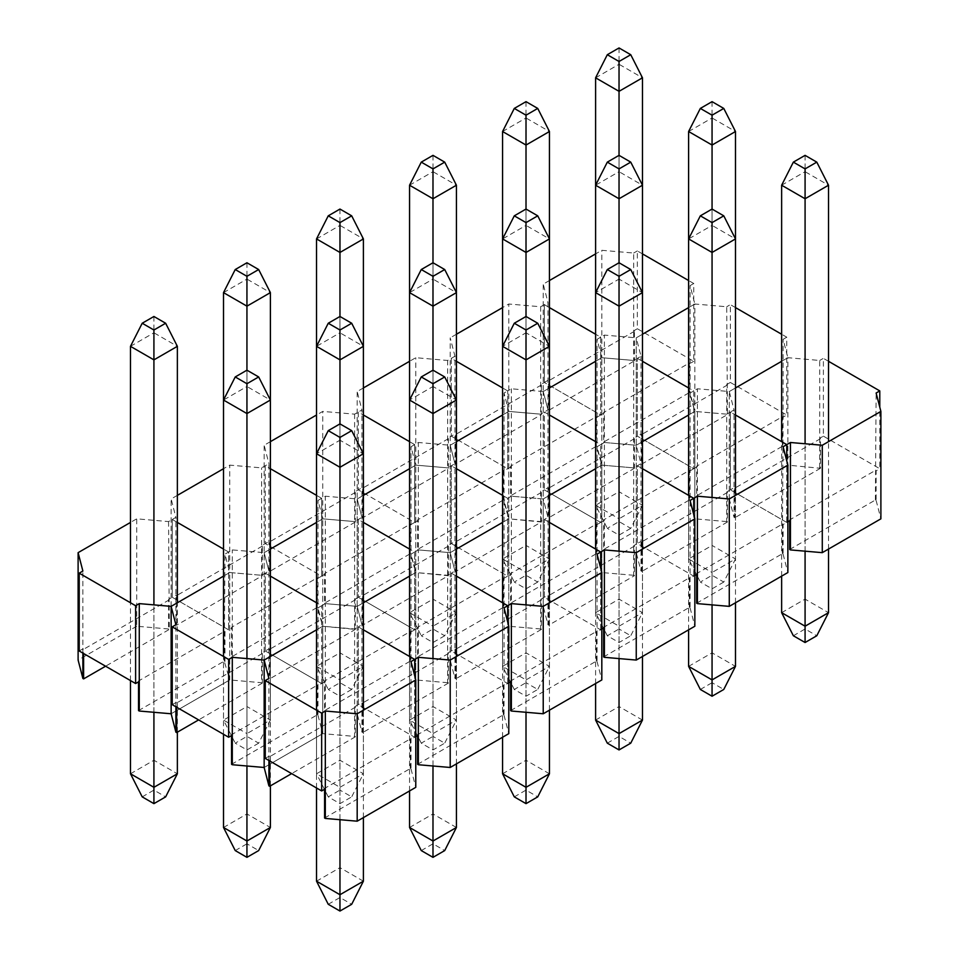 <?xml version="1.0" encoding="UTF-8"?>
<svg xmlns="http://www.w3.org/2000/svg" width="959" height="959" viewBox="0 0 959 959"><rect width="100%" height="100%" fill="white"/><g stroke="black" fill="none" stroke-linecap="round" stroke-linejoin="round"><path stroke-width="0.72" stroke-dasharray="4.79 3.6" d="M694.843 575.496L693.741 576.131L637.339 543.561L633.683 545.683L634.414 546.103L634.414 575.712L633.683 575.28L633.683 360.464L634.414 360.884L548.716 410.356L547.985 409.937L547.985 302.529L540.66 306.76L508.797 304.003L502.576 307.599M689.353 392.603L689.353 362.993L603.655 412.478L603.655 442.075L689.353 392.603L694.843 411.423L636.249 445.252L636.249 337.832L642.47 334.247L636.249 337.832L641.008 356.233L637.339 358.342L642.47 361.303L637.339 358.342L633.683 360.464L633.683 330.855L634.414 331.287L634.414 360.884M642.47 253.895L637.339 250.934L637.339 328.745L633.683 330.855L633.683 253.044L601.82 250.299L595.599 253.895M787.866 521.792L786.764 522.427L730.362 489.857L726.706 491.979L727.437 492.399L727.437 521.996L726.706 521.576L726.706 414.168L694.843 411.423L636.249 445.252L636.249 337.832L604.386 335.087L597.061 339.318L601.82 357.707L633.683 360.464L601.82 357.707L601.82 250.299M637.339 328.745L693.741 361.303L693.741 283.492L688.61 280.531M637.339 250.934L633.683 253.044M693.741 283.492L690.084 285.614L694.843 304.003L688.61 307.599L694.843 304.003L694.843 411.423L694.843 304.003L726.706 306.76L727.437 414.588L641.739 464.072L641.008 463.641L641.008 356.233M689.353 500.011L689.353 470.413L603.655 519.886L603.655 549.483L689.353 500.011L694.843 518.831L636.249 552.66L636.249 445.252L642.47 441.655L636.249 445.252L604.386 442.495L604.386 412.897L600.718 415.007L600.718 337.196L595.599 334.247L600.718 337.196L600.718 415.007L544.316 382.449L544.316 304.638L549.447 307.599L544.316 304.638L544.316 382.449L547.985 380.339L548.716 380.759L548.716 410.356M549.447 280.531L543.226 284.128L547.985 302.529M782.364 446.307L782.364 416.709L696.678 466.182L696.678 495.779L782.364 446.307L787.866 465.127L729.272 498.956L729.272 391.536L735.493 387.951L729.272 391.536L697.409 388.791L690.084 393.022L690.084 363.425L693.741 361.303M689.353 362.993L690.084 363.425L690.084 285.614M603.655 412.478L604.386 412.897L604.386 335.087M596.33 446.307L596.33 416.709L510.632 466.182L510.632 495.779L596.33 446.307L601.82 465.127L601.82 357.707L543.226 391.548L543.226 284.128M543.226 391.548L547.985 409.937L540.66 414.168L541.391 414.588L455.693 464.072L454.962 463.641L454.962 356.233L447.637 360.464L415.774 357.707L409.553 361.303M634.414 331.287L548.716 380.759M603.655 442.075L604.386 442.495L600.718 444.616L595.599 441.655L600.718 444.616L597.061 446.726L597.061 417.129L600.718 415.007L544.316 382.449L540.66 384.571L541.391 384.991L541.391 414.588M819.729 467.872L819.729 438.275L820.46 438.695L820.46 468.292L787.866 465.127L729.272 498.956L729.272 391.536L734.031 409.937L730.362 412.046L735.493 415.007L730.362 412.046L726.706 414.168L727.437 414.588M603.655 656.903L689.353 607.419L690.084 607.85L690.084 393.022L694.843 411.411L726.706 414.168L726.706 384.571L730.362 382.449L730.362 304.638L726.706 306.76M730.362 382.449L786.764 415.007L786.764 337.196L781.633 334.247M735.493 307.599L730.362 304.638M786.764 337.196L783.107 339.318L787.866 357.707L781.633 361.303L787.866 357.707L787.866 465.127L787.866 357.707L819.729 360.464L819.729 438.275L823.385 436.153L823.385 358.342L819.729 360.464M696.678 603.199L782.364 553.715L783.107 554.134L783.107 524.537L786.764 522.427L730.362 489.857L730.362 412.046L730.362 489.857L734.031 487.747L734.031 517.345L729.272 498.956L697.409 496.211L697.409 466.601L693.741 468.723L693.741 390.912L688.61 387.951L693.741 390.912L693.741 468.723L637.339 436.153L637.339 358.342L637.339 436.153L641.008 434.043L641.739 434.463L641.739 464.072M782.364 553.715L783.107 417.129L786.764 415.007M782.364 416.709L783.107 417.129L783.107 339.318M696.678 466.182L697.409 466.601L697.409 388.791M726.706 521.576L694.843 518.831L636.249 552.66L636.249 445.252L641.008 463.641L633.683 467.872L634.414 468.292L548.716 517.776L547.985 517.345L547.985 409.937L543.226 391.536L511.363 388.791L507.695 390.912L502.576 387.951L507.695 390.912L504.038 393.022L508.797 411.411L508.797 304.003M727.437 384.991L641.739 434.463M696.678 495.779L697.409 496.211M823.385 436.153L879.787 468.723L879.787 407.167M828.516 361.303L823.385 358.342M789.689 549.483L875.387 500.011L876.118 500.43L876.118 470.833L879.787 468.723M875.387 500.011L876.118 393.022M876.118 500.43L880.889 518.831M786.764 522.427L786.764 460.871L786.764 522.427M820.46 438.695L734.762 488.167L734.031 487.747L734.031 409.937M820.46 468.292L734.762 517.776L734.031 517.345M734.762 488.167L734.762 517.776M789.689 520.737L789.689 519.886L875.387 470.413M789.689 519.886L790.432 520.305M601.82 629.2L600.718 629.835L544.316 597.277L540.66 599.387L541.391 599.807L541.391 629.416L540.66 628.984L540.66 306.76M503.307 500.011L503.307 470.413L417.609 519.886L417.609 549.483L503.307 500.011L508.797 518.831L508.797 411.411L540.66 414.168L508.797 411.423L450.203 445.252L450.203 337.832L454.962 356.233M601.82 357.707L595.599 361.303L601.82 357.707L601.82 465.127L543.226 498.956L543.226 391.536L549.447 387.951L543.226 391.536L543.226 498.956L511.363 496.211L511.363 388.791M510.632 466.182L511.363 466.601L507.695 468.723L451.305 436.153L451.305 358.342L456.424 361.303L451.305 358.342L451.305 436.153L454.962 434.043L455.693 434.463L455.693 464.072M456.424 334.247L450.203 337.832M596.33 416.709L597.061 417.129L597.061 339.318M510.632 495.779L511.363 496.211L504.038 500.43L504.038 470.833L507.695 468.723L507.695 390.912L507.695 468.723L451.305 436.153L447.637 438.275L448.368 438.695L448.368 468.292L362.67 517.776L361.939 517.345L361.939 409.937L354.614 414.168L322.751 411.411L316.53 415.007M596.33 553.715L596.33 524.117L510.632 573.59L510.632 603.199L596.33 553.715L597.061 554.134L597.061 446.726L601.82 465.127L633.683 467.872L601.82 465.127L543.226 498.956L547.985 517.345L544.316 519.466L549.447 522.427L544.316 519.466L540.66 521.576L508.797 518.831L450.203 552.66L450.203 445.252L456.424 441.655L450.203 445.252L454.962 463.641L447.637 467.872L448.368 468.292M541.391 384.991L455.693 434.463M689.353 470.413L690.084 470.833L693.741 468.723L637.339 436.153L633.683 438.275L634.414 438.695L634.414 468.292M694.843 411.411L688.61 415.007L694.843 411.411L694.843 518.831L694.843 411.411M689.353 607.419L689.353 577.821L690.084 578.241L693.741 576.131L637.339 543.561L637.339 465.762L642.47 468.711L637.339 465.762L637.339 543.561L641.008 541.451L641.008 463.641L636.249 445.252L604.386 442.495L604.386 520.305L600.718 522.427L600.718 444.616L600.718 522.427L544.316 489.857L544.316 412.046L549.447 415.007L544.316 412.046L544.316 489.857L547.985 487.747L548.716 488.167L548.716 517.776M727.437 492.399L641.739 541.871L641.008 541.451L641.008 571.061L636.249 552.66L604.386 549.915L604.386 520.305L603.655 519.886M634.414 438.695L548.716 488.167M603.655 549.483L604.386 549.915M783.107 554.134L787.866 572.535M693.741 576.131L693.741 514.587L693.741 576.131M727.437 521.996L641.739 571.48L641.008 571.061M641.739 541.871L641.739 571.48M696.678 574.441L696.678 573.59L782.364 524.117M696.678 573.59L697.409 574.009M508.797 682.904L507.695 683.539L451.305 650.981L447.637 653.091L448.368 653.511L448.368 683.12L447.637 682.7L447.637 360.464M503.307 607.419L503.307 577.821L417.609 627.294L417.609 656.903L503.307 607.419L504.038 607.85L504.038 500.43L508.797 518.831L450.203 552.66L450.203 445.252L418.34 442.495L411.015 446.726L415.774 465.127L447.637 467.872L415.774 465.127L415.774 357.707M508.797 411.411L502.576 415.007L508.797 411.411L508.797 518.831L502.576 522.427L508.797 518.831L508.797 626.239L450.203 660.068L450.203 552.66L418.34 549.915L418.34 442.495M417.609 519.886L418.34 520.305L414.684 522.427L414.684 444.616L409.553 441.655L414.684 444.616L414.684 522.427L358.282 489.857L358.282 412.046L363.401 415.007L358.282 412.046L358.282 489.857L361.939 487.747L362.67 488.167L362.67 517.776M363.401 387.951L357.18 391.536L361.939 409.937M503.307 470.413L504.038 470.833L504.038 393.022M410.284 553.715L410.284 524.117L324.586 573.59L324.586 603.199L410.284 553.715L415.774 572.535L415.774 465.127L357.18 498.956L357.18 391.536M417.609 764.311L503.307 714.839L504.038 715.258L504.038 607.838L508.797 626.239L450.203 660.068L450.203 552.66L456.424 549.063L450.203 552.66L454.962 571.049L451.305 573.17L456.424 576.131L451.305 573.17L447.637 575.28L415.774 572.535L357.18 606.364L357.18 498.956L363.401 495.359L357.18 498.956L361.939 517.345L354.614 521.576L355.345 521.996L269.647 571.48L268.916 571.061L268.916 463.641L261.591 467.872L229.728 465.127L223.507 468.711M448.368 438.695L362.67 488.167M417.609 549.483L418.34 549.915L414.684 552.024L409.553 549.063L414.684 552.024L411.015 554.134L411.015 524.537L414.684 522.427L358.282 489.857L354.614 491.979L355.345 492.399L355.345 521.996M540.66 628.984L508.797 626.239L508.797 518.831L541.391 521.996L455.693 571.48L454.962 571.061L454.962 463.641L450.203 445.252M596.33 524.117L597.061 524.537L600.718 522.427L544.316 489.857L540.66 491.979L541.391 492.399L541.391 521.996M510.632 710.607L596.33 661.123L597.061 661.554L597.061 554.134L601.82 572.535L601.82 465.127L595.599 468.711L601.82 465.127L601.82 572.535L543.226 606.364L543.226 498.956L511.363 496.199L511.363 574.009L507.695 576.131L507.695 498.32L502.576 495.359L507.695 498.32L507.695 576.131L451.305 543.561L451.305 465.762L456.424 468.711L451.305 465.762L451.305 543.561L454.962 541.451L455.693 541.871L455.693 571.48M633.683 575.28L601.82 572.535L543.226 606.364L543.226 498.956L549.447 495.359L543.226 498.956L547.985 517.345L548.716 625.184L634.414 575.712M596.33 661.123L596.33 631.525L597.061 631.945L600.718 629.835L544.316 597.277L544.316 519.466L544.316 597.277L547.985 595.155L547.985 624.765L543.226 606.364L511.363 603.619L511.363 574.009L510.632 573.59M503.307 714.839L503.307 685.229L504.038 685.649L507.695 683.539L451.305 650.981L451.305 573.17L451.305 650.981L454.962 648.859L454.962 678.469L450.203 660.068L418.34 657.323L418.34 549.915L450.203 552.66L454.962 571.061M541.391 492.399L455.693 541.871M510.632 603.199L511.363 603.619M690.084 607.85L694.843 626.239M600.718 629.835L600.718 568.291L600.718 629.835M547.985 624.765L548.716 625.184M634.414 546.103L548.716 595.587M603.655 628.145L603.655 627.294L689.353 577.821M603.655 627.294L604.386 627.725M415.774 736.608L414.684 737.243L358.282 704.685L354.614 706.795L355.345 707.227L355.345 736.824L354.614 736.404L354.614 414.168M410.284 661.123L410.284 631.525L324.586 680.998L324.586 710.607L410.284 661.123L411.015 661.554L411.015 554.134L415.774 572.535L357.18 606.364L357.18 498.956L325.317 496.199L317.992 500.43L322.751 518.831L354.614 521.576L322.751 518.831L322.751 411.411M415.774 465.127L409.553 468.711L415.774 465.127L415.774 572.535L409.553 576.131L415.774 572.535L415.774 679.943L357.18 713.772L357.18 606.364L325.317 603.619L325.317 496.199M324.586 573.59L325.317 574.009L321.661 576.131L321.661 498.32L316.53 495.359L321.661 498.32L321.661 576.131L265.259 543.561L265.259 465.762L270.39 468.711L265.259 465.762L265.259 543.561L268.916 541.451L269.647 541.871L269.647 571.48M270.39 441.655L264.157 445.252L268.916 463.641M410.284 524.117L411.015 524.537L411.015 446.726M317.261 607.419L317.261 577.821L231.563 627.294L231.563 656.903L317.261 607.419L322.751 626.239L322.751 518.831L264.157 552.66L264.157 445.252M324.586 818.015L410.284 768.543L411.015 768.962L411.015 661.554L415.774 679.943L357.18 713.772L357.18 606.364L363.401 602.767L357.18 606.364L361.939 624.753L358.282 626.874L363.401 629.835L358.282 626.874L354.614 628.984L322.751 626.239L264.157 660.068L264.157 552.66L270.39 549.063L264.157 552.66L268.916 571.061M355.345 492.399L269.647 541.871M324.586 603.199L325.317 603.619L321.661 605.728L316.53 602.767L321.661 605.728L317.992 607.838L317.992 578.241L321.661 576.131L265.259 543.561L261.591 545.683L262.322 546.103L262.322 575.712L176.636 625.184L175.893 624.765L175.893 517.345L168.568 521.576L136.717 518.831L130.484 522.427M447.637 682.7L415.774 679.943L415.774 572.535L448.368 575.712L362.67 625.184L361.939 624.765L361.939 517.345L357.18 498.956M503.307 577.821L504.038 578.241L507.695 576.131L451.305 543.561L447.637 545.683L448.368 546.103L448.368 575.712M417.609 627.294L418.34 627.725L414.684 629.835L358.282 597.277L358.282 519.466L363.401 522.427L358.282 519.466L358.282 597.277L361.939 595.155L362.67 595.587L362.67 625.184M410.284 631.525L411.015 631.945L414.684 629.835L414.684 552.024L414.684 629.835L358.282 597.277L354.614 599.387L355.345 599.807L355.345 629.416L269.647 678.888L268.916 678.469L268.916 571.049L261.591 575.28L262.322 575.712M410.284 768.543L410.284 738.933L411.015 739.365L414.684 737.243L358.282 704.685L358.282 626.874L358.282 704.685L361.939 702.563L361.939 732.173L357.18 713.772L325.317 711.027L325.317 603.619L357.18 606.364L361.939 624.765M448.368 546.103L362.67 595.587M417.609 656.903L418.34 657.323M597.061 661.554L601.82 679.943M507.695 683.539L507.695 621.995L507.695 683.539M541.391 599.807L455.693 649.291L454.962 648.859L454.962 571.049M541.391 629.416L455.693 678.888L454.962 678.469M455.693 649.291L455.693 678.888M510.632 681.849L510.632 680.998L596.33 631.525M510.632 680.998L511.363 681.429M324.586 680.998L325.317 681.429L321.661 683.539L265.259 650.981L261.591 653.091L262.322 653.511L262.322 683.12L261.591 682.7L261.591 467.872M231.563 764.311L317.261 714.839L317.992 715.258L317.992 607.838L322.751 626.239L264.157 660.068L264.157 552.66L232.294 549.915L224.969 554.134L229.728 572.535L261.591 575.28L229.728 572.535L229.728 465.127M322.751 518.831L316.53 522.427L322.751 518.831L322.751 626.239L316.53 629.835L322.751 626.239L322.751 733.647L264.157 767.476L322.751 733.647L322.751 626.239L355.345 629.416M265.259 758.389L268.916 756.279L268.916 678.469L264.157 660.068L232.294 657.323L232.294 627.725L228.638 629.835L228.638 552.024L223.507 549.063L228.638 552.024L228.638 629.835L172.236 597.277L172.236 519.466L177.367 522.427L172.236 519.466L172.236 597.277L175.893 595.155L176.636 595.587L176.636 625.184M177.367 495.359L171.134 498.956L175.893 517.345M317.261 577.821L317.992 578.241L317.992 500.43M231.563 627.294L232.294 627.725L232.294 549.915M138.54 710.607L224.238 661.123L229.728 679.943L229.728 572.535L171.134 606.364L171.134 498.956M171.134 606.364L175.893 624.765M262.322 546.103L176.636 595.587M231.563 656.903L232.294 657.323M317.261 714.839L317.261 685.229L317.992 685.649L321.661 683.539L265.259 650.981L265.259 573.17L270.39 576.131L265.259 573.17L265.259 650.981L268.916 648.859L269.647 649.291L269.647 678.888M264.157 552.66L268.916 571.049M321.661 683.539L321.661 605.728L321.661 683.539M355.345 599.807L269.647 649.291M324.586 710.607L325.317 711.027M504.038 715.258L508.797 733.647M414.684 737.243L414.684 675.699L414.684 737.243M448.368 653.511L362.67 702.995L361.939 702.563L361.939 624.753M448.368 683.12L362.67 732.592L361.939 732.173M362.67 702.995L362.67 732.592M417.609 735.553L417.609 734.702L503.307 685.229M417.609 734.702L418.34 735.133M224.969 661.554L224.969 631.945L228.638 629.835L172.236 597.277L168.568 599.387L168.568 628.984L169.311 629.416L105.586 666.205M168.568 521.576L169.311 629.416M168.568 628.984L136.717 626.239L136.717 518.831M229.728 572.535L223.507 576.131L229.728 572.535L229.728 679.943L171.134 713.772L229.728 679.943L261.591 682.7M224.238 661.123L224.969 554.134M79.213 650.981L82.882 648.859L82.882 571.049M82.882 653.091L82.882 648.859L83.613 649.291L83.613 653.511M136.717 626.239L78.111 660.068M169.311 599.807L83.613 649.291M138.54 681.849L138.54 680.998L224.238 631.525M138.54 680.998L139.271 681.429M317.992 715.258L322.751 733.647L354.614 736.404M172.236 704.685L175.893 702.563L175.893 624.753M175.893 706.795L175.893 702.563L176.636 702.995L176.636 707.227M262.322 683.12L198.609 719.909M262.322 653.511L176.636 702.995M231.563 735.553L231.563 734.702L317.261 685.229M231.563 734.702L232.294 735.133M411.015 768.962L415.774 787.351M268.916 760.499L268.916 756.279L269.647 756.699L269.647 760.931M355.345 736.824L291.632 773.613M355.345 707.227L269.647 756.699M324.586 789.257L324.586 788.418L410.284 738.933M324.586 788.418L325.317 788.837M630.746 528.349L619.034 535.11L607.311 528.349L619.034 521.576L630.746 528.349L642.47 505.261L619.034 518.783L619.034 535.11M619.034 521.576L619.034 491.727L595.599 505.261L595.599 185.219L619.034 171.685L619.034 155.358L619.034 518.783L595.599 505.261L607.311 528.349M595.599 77.811L619.034 64.277L619.034 491.727L642.47 505.261L642.47 185.219L619.034 171.685L619.034 628.996L630.746 635.757L619.034 642.518L607.311 635.757L619.034 628.996M619.034 47.95L619.034 64.277L642.47 77.811M723.769 582.053L712.058 588.814L700.334 582.053L712.058 575.28L723.769 582.053L735.493 558.965L712.058 572.499L712.058 588.814M712.058 575.28L712.058 545.431L688.61 558.965L688.61 238.923L712.058 225.389L712.058 209.062L712.058 572.499L688.61 558.965L700.334 582.053M688.61 131.515L712.058 117.981L712.058 545.431L735.493 558.965L735.493 238.923L712.058 225.389L712.058 682.7L723.769 689.461M712.058 101.654L712.058 117.981L735.493 131.515M793.357 635.757L805.081 628.996L816.792 635.757M781.633 612.669L805.081 599.135L805.081 628.996M781.633 185.219L805.081 171.685L805.081 599.135L828.516 612.669M828.516 549.063L828.516 441.655M805.081 551.173L805.081 443.765M781.633 576.131L781.633 441.655M805.081 155.358L805.081 171.685L828.516 185.219M537.735 582.053L526.011 588.814L514.288 582.053L526.011 575.28L537.735 582.053L549.447 558.965L526.011 572.499L526.011 588.814M526.011 575.28L526.011 545.431L502.576 558.965L502.576 238.923L526.011 225.389L526.011 209.062L526.011 572.499L502.576 558.965L514.288 582.053M502.576 131.515L526.011 117.981L526.011 545.431L549.447 558.965L549.447 238.923L526.011 225.389L526.011 682.7L537.735 689.461L526.011 696.234L514.288 689.461L526.011 682.7M526.011 101.654L526.011 117.981L549.447 131.515M607.311 635.757L595.599 612.669L595.599 292.627L619.034 279.093L619.034 262.766L619.034 626.203L595.599 612.669L619.034 599.135L642.47 612.669L619.034 626.203L619.034 642.518M595.599 720.077L619.034 706.543L619.034 279.093L642.47 292.627L642.47 612.669L630.746 635.757M700.334 689.461L712.058 682.7M688.61 666.373L712.058 652.839L735.493 666.373M735.493 602.767L735.493 495.359M712.058 604.877L712.058 497.469M688.61 629.835L688.61 495.359M444.712 635.757L432.988 642.518L421.265 635.757L432.988 628.996L444.712 635.757L456.424 612.669L432.988 626.203L432.988 642.518M432.988 628.996L432.988 599.135L409.553 612.669L409.553 292.627L432.988 279.093L432.988 262.766L432.988 626.203L409.553 612.669L421.265 635.757M409.553 185.219L432.988 171.685L432.988 599.135L456.424 612.669L456.424 292.627L432.988 279.093L432.988 736.404L444.712 743.165L432.988 749.938L421.265 743.165L432.988 736.404M432.988 155.358L432.988 171.685L456.424 185.219M514.288 689.461L502.576 666.373L502.576 346.331L526.011 332.797L526.011 316.482L526.011 679.907L502.576 666.373L526.011 652.839L549.447 666.373L526.011 679.907L526.011 696.234M502.576 773.781L526.011 760.247L526.011 332.797L549.447 346.331L549.447 666.373L537.735 689.461M607.311 743.165L619.034 736.404L630.746 743.165M642.47 720.077L619.034 706.543L619.034 736.404M642.47 656.471L642.47 549.063M619.034 658.581L619.034 551.173M595.599 683.539L595.599 549.063M351.689 689.461L339.966 696.234L328.254 689.461L339.966 682.7L351.689 689.461L363.401 666.373L339.966 679.907L339.966 696.234M339.966 682.7L339.966 652.839L316.53 666.373L316.53 346.331L339.966 332.797L339.966 316.482L339.966 679.907L316.53 666.373L328.254 689.461M316.53 238.923L339.966 225.389L339.966 652.839L363.401 666.373L363.401 346.331L339.966 332.797L339.966 790.108L351.689 796.869L339.966 803.642L328.254 796.869L339.966 790.108M339.966 209.062L339.966 225.389L363.401 238.923M421.265 743.165L409.553 720.077L409.553 400.035L432.988 386.501L432.988 370.186L432.988 733.611L409.553 720.077L432.988 706.543L456.424 720.077L432.988 733.611L432.988 749.938M409.553 827.485L432.988 813.951L432.988 386.501L456.424 400.035L456.424 720.077L444.712 743.165M514.288 796.869L526.011 790.108L537.735 796.869M549.447 773.781L526.011 760.247L526.011 790.108M549.447 710.175L549.447 602.767M526.011 712.285L526.011 604.877M502.576 737.243L502.576 602.767M258.666 743.165L246.942 749.938L235.231 743.165L246.942 736.404L258.666 743.165L270.39 720.077L246.942 733.611L246.942 749.938M246.942 736.404L246.942 706.543L223.507 720.077L223.507 400.035L246.942 386.501L246.942 370.186L246.942 733.611L223.507 720.077L235.231 743.165M223.507 292.627L246.942 279.093L246.942 706.543L270.39 720.077L270.39 400.035L246.942 386.501L246.942 843.812L258.666 850.573M246.942 262.766L246.942 279.093L270.39 292.627M328.254 796.869L316.53 773.781L316.53 453.739L339.966 440.217L339.966 423.89L339.966 787.315L316.53 773.781L339.966 760.247L363.401 773.781L339.966 787.315L339.966 803.642M316.53 881.189L339.966 867.667L339.966 440.217L363.401 453.739L363.401 773.781L351.689 796.869M421.265 850.573L432.988 843.812L444.712 850.573M456.424 827.485L432.988 813.951L432.988 843.812M456.424 763.891L456.424 656.471M432.988 766.001L432.988 658.581M409.553 790.947L409.553 656.471M142.208 796.869L153.919 790.108L165.643 796.869M130.484 773.781L153.919 760.247L153.919 790.108M130.484 346.331L153.919 332.797L153.919 760.247L177.367 773.781M177.367 732.173L177.367 602.767M153.919 712.285L153.919 604.877M130.484 680.578L130.484 602.767M153.919 316.482L153.919 332.797L177.367 346.331M235.231 850.573L246.942 843.812M223.507 827.485L246.942 813.951L270.39 827.485M270.39 785.877L270.39 656.471M246.942 766.001L246.942 658.581M223.507 734.282L223.507 656.471M328.254 904.289L339.966 897.516L351.689 904.289M363.401 881.189L339.966 867.667L339.966 897.516M363.401 817.595L363.401 710.175M339.966 819.705L339.966 712.285M316.53 787.986L316.53 710.175"/><path stroke-width="1.44" d="M688.61 280.531L642.47 253.895M688.61 307.599L642.47 334.247L688.61 307.599M595.599 334.247L549.447 307.599L595.599 334.247M595.599 253.895L549.447 280.531M781.633 334.247L735.493 307.599M781.633 361.303L735.493 387.951L781.633 361.303M688.61 387.951L642.47 361.303L688.61 387.951M879.787 407.167L879.787 390.912L828.516 361.303M879.787 390.912L876.118 393.022L880.889 411.411L822.283 445.252L790.432 442.495L786.764 444.616L735.493 415.007L786.764 444.616L783.107 446.726L787.866 465.127L729.272 498.956L697.409 496.199L693.741 498.32L642.47 468.711L693.741 498.32L690.084 500.43L694.843 518.831L636.249 552.66L604.386 549.915L600.718 552.024L549.447 522.427L600.718 552.024L597.061 554.134L601.82 572.535L543.226 606.364L511.363 603.619L507.695 605.728L456.424 576.131L507.695 605.728L504.038 607.838L508.797 626.239L450.203 660.068L418.34 657.323L414.684 659.432L363.401 629.835L414.684 659.432L411.015 661.554L415.774 679.943L357.18 713.772L325.317 711.027L321.661 713.136L265.259 680.578L268.916 678.469L264.157 660.068L232.294 657.323L228.638 659.432L172.236 626.874L175.893 624.753L171.134 606.364L139.271 603.619L135.615 605.728L79.213 573.17L82.882 571.049L78.111 552.66L130.484 522.427M822.283 445.252L822.283 552.66L880.889 518.831L880.889 411.411M822.283 552.66L790.432 549.915L790.432 442.495M790.432 520.305L787.866 521.792M786.764 460.871L786.764 444.616L786.764 460.871M790.432 549.915L789.689 549.483L789.689 520.737M595.599 361.303L549.447 387.951L595.599 361.303M502.576 387.951L456.424 361.303L502.576 387.951M502.576 307.599L456.424 334.247M688.61 415.007L642.47 441.655L688.61 415.007M595.599 441.655L549.447 415.007L595.599 441.655M729.272 498.956L729.272 606.364L787.866 572.535L787.866 465.127M729.272 606.364L697.409 603.619L697.409 496.199M697.409 574.009L694.843 575.496M693.741 514.587L693.741 498.32L693.741 514.587M697.409 603.619L696.678 603.199L696.678 574.441M502.576 415.007L456.424 441.655L502.576 415.007M409.553 441.655L363.401 415.007L409.553 441.655M409.553 361.303L363.401 387.951M595.599 468.711L549.447 495.359L595.599 468.711M502.576 495.359L456.424 468.711L502.576 495.359M636.249 552.66L636.249 660.068L694.843 626.239L694.843 518.831M636.249 660.068L604.386 657.323L604.386 549.915M604.386 627.725L601.82 629.2M600.718 568.291L600.718 552.024L600.718 568.291M604.386 657.323L603.655 656.903L603.655 628.145M409.553 468.711L363.401 495.359L409.553 468.711M316.53 495.359L270.39 468.711L316.53 495.359M316.53 415.007L270.39 441.655M502.576 522.427L456.424 549.063L502.576 522.427M409.553 549.063L363.401 522.427L409.553 549.063M543.226 606.364L543.226 713.772L601.82 679.943L601.82 572.535M543.226 713.772L511.363 711.027L511.363 603.619M511.363 681.429L508.797 682.904M507.695 621.995L507.695 605.728L507.695 621.995M511.363 711.027L510.632 710.607L510.632 681.849M316.53 522.427L270.39 549.063L316.53 522.427M223.507 549.063L177.367 522.427L223.507 549.063M223.507 468.711L177.367 495.359M409.553 576.131L363.401 602.767L409.553 576.131M316.53 602.767L270.39 576.131L316.53 602.767M450.203 660.068L450.203 767.476L508.797 733.647L508.797 626.239M450.203 767.476L418.34 764.731L418.34 657.323M418.34 735.133L415.774 736.608M414.684 675.699L414.684 659.432L414.684 675.699M418.34 764.731L417.609 764.311L417.609 735.553M175.893 706.795L175.893 732.173L171.134 713.772L171.134 606.364L223.507 576.131L171.134 606.364L171.134 713.772L139.271 711.027L139.271 603.619M139.271 681.429L135.615 683.539L135.615 605.728M135.615 683.539L79.213 650.981L79.213 573.17M82.882 653.091L82.882 678.469L78.111 660.068L78.111 552.66M105.586 666.205L83.613 678.888L82.882 678.469M83.613 653.511L83.613 678.888M139.271 711.027L138.54 710.607L138.54 681.849M268.916 760.499L268.916 785.877L264.157 767.476L264.157 660.068L316.53 629.835L264.157 660.068L264.157 767.476L232.294 764.731L232.294 657.323M232.294 735.133L228.638 737.243L228.638 659.432M228.638 737.243L172.236 704.685L172.236 626.874M198.609 719.909L176.636 732.592L175.893 732.173M176.636 707.227L176.636 732.592M232.294 764.731L231.563 764.311L231.563 735.553M357.18 713.772L357.18 821.192L415.774 787.351L415.774 679.943M357.18 821.192L325.317 818.435L325.317 711.027M325.317 788.837L321.661 790.947L321.661 713.136M321.661 790.947L265.259 758.389L265.259 680.578M291.632 773.613L269.647 786.296L268.916 785.877M269.647 760.931L269.647 786.296M325.317 818.435L324.586 818.015L324.586 789.257M642.47 549.063L642.47 77.811L619.034 91.333L595.599 77.811L607.311 54.711L619.034 47.95L630.746 54.711L619.034 61.484L607.311 54.711M619.034 155.358L630.746 162.131L642.47 185.219L619.034 198.753L595.599 185.219L607.311 162.131L619.034 155.358L619.034 61.484M595.599 549.063L595.599 292.627L607.311 269.539L619.034 262.766L630.746 269.539L642.47 292.627L619.034 306.161L595.599 292.627L595.599 77.811M642.47 77.811L630.746 54.711M735.493 495.359L735.493 131.515L712.058 145.049L688.61 131.515L700.334 108.427L712.058 101.654L723.769 108.427L712.058 115.188L700.334 108.427M712.058 209.062L723.769 215.835L735.493 238.923L712.058 252.457L688.61 238.923L700.334 215.835L712.058 209.062L712.058 115.188M688.61 495.359L688.61 131.515M735.493 131.515L723.769 108.427M805.081 642.518L805.081 626.203L828.516 612.669L816.792 635.757L805.081 642.518L793.357 635.757L781.633 612.669L781.633 576.131M805.081 551.173L805.081 626.203L781.633 612.669M828.516 612.669L828.516 549.063M828.516 441.655L828.516 185.219L805.081 198.753L781.633 185.219L793.357 162.131L805.081 155.358L816.792 162.131L805.081 168.892L793.357 162.131M805.081 443.765L805.081 168.892M781.633 441.655L781.633 185.219M828.516 185.219L816.792 162.131M549.447 602.767L549.447 131.515L526.011 145.049L502.576 131.515L514.288 108.427L526.011 101.654L537.735 108.427L526.011 115.188L514.288 108.427M526.011 209.062L537.735 215.835L549.447 238.923L526.011 252.457L502.576 238.923L514.288 215.835L526.011 209.062L526.011 115.188M502.576 602.767L502.576 346.331L514.288 323.243L526.011 316.482L537.735 323.243L549.447 346.331L526.011 359.865L502.576 346.331L502.576 131.515M549.447 131.515L537.735 108.427M619.034 262.766L619.034 168.892L607.311 162.131M630.746 162.131L619.034 168.892M712.058 696.234L712.058 679.907L735.493 666.373L723.769 689.461L712.058 696.234L700.334 689.461L688.61 666.373L688.61 629.835M712.058 604.877L712.058 679.907L688.61 666.373M735.493 666.373L735.493 602.767M712.058 497.469L712.058 222.596L700.334 215.835M723.769 215.835L712.058 222.596M456.424 656.471L456.424 185.219L432.988 198.753L409.553 185.219L421.265 162.131L432.988 155.358L444.712 162.131L432.988 168.892L421.265 162.131M432.988 262.766L444.712 269.539L456.424 292.627L432.988 306.161L409.553 292.627L421.265 269.539L432.988 262.766L432.988 168.892M409.553 656.471L409.553 400.035L421.265 376.947L432.988 370.186L444.712 376.947L456.424 400.035L432.988 413.569L409.553 400.035L409.553 185.219M456.424 185.219L444.712 162.131M526.011 316.482L526.011 222.596L514.288 215.835M537.735 215.835L526.011 222.596M619.034 749.938L619.034 733.611L642.47 720.077L630.746 743.165L619.034 749.938L607.311 743.165L595.599 720.077L595.599 683.539M619.034 658.581L619.034 733.611L595.599 720.077M642.47 720.077L642.47 656.471M619.034 551.173L619.034 276.3L607.311 269.539M630.746 269.539L619.034 276.3M363.401 710.175L363.401 238.923L339.966 252.457L316.53 238.923L328.254 215.835L339.966 209.062L351.689 215.835L339.966 222.596L328.254 215.835M339.966 316.482L351.689 323.243L363.401 346.331L339.966 359.865L316.53 346.331L328.254 323.243L339.966 316.482L339.966 222.596M316.53 710.175L316.53 453.739L328.254 430.651L339.966 423.89L351.689 430.651L363.401 453.739L339.966 467.273L316.53 453.739L316.53 238.923M363.401 238.923L351.689 215.835M432.988 370.186L432.988 276.3L421.265 269.539M444.712 269.539L432.988 276.3M526.011 803.642L526.011 787.315L549.447 773.781L537.735 796.869L526.011 803.642L514.288 796.869L502.576 773.781L502.576 737.243M526.011 712.285L526.011 787.315L502.576 773.781M549.447 773.781L549.447 710.175M526.011 604.877L526.011 330.004L514.288 323.243M537.735 323.243L526.011 330.004M270.39 656.471L270.39 292.627L246.942 306.161L223.507 292.627L235.231 269.539L246.942 262.766L258.666 269.539L246.942 276.3L235.231 269.539M246.942 370.186L258.666 376.947L270.39 400.035L246.942 413.569L223.507 400.035L235.231 376.947L246.942 370.186L246.942 276.3M223.507 656.471L223.507 292.627M270.39 292.627L258.666 269.539M339.966 423.89L339.966 330.004L328.254 323.243M351.689 323.243L339.966 330.004M432.988 857.346L432.988 841.019L456.424 827.485L444.712 850.573L432.988 857.346L421.265 850.573L409.553 827.485L409.553 790.947M432.988 766.001L432.988 841.019L409.553 827.485M456.424 827.485L456.424 763.891M432.988 658.581L432.988 383.72L421.265 376.947M444.712 376.947L432.988 383.72M153.919 803.642L153.919 787.315L177.367 773.781L165.643 796.869L153.919 803.642L142.208 796.869L130.484 773.781L130.484 680.578M153.919 712.285L153.919 787.315L130.484 773.781M177.367 773.781L177.367 732.173M177.367 602.767L177.367 346.331L153.919 359.865L130.484 346.331L142.208 323.243L153.919 316.482L165.643 323.243L153.919 330.004L142.208 323.243M153.919 604.877L153.919 330.004M130.484 602.767L130.484 346.331M177.367 346.331L165.643 323.243M246.942 857.346L246.942 841.019L270.39 827.485L258.666 850.573L246.942 857.346L235.231 850.573L223.507 827.485L223.507 734.282M246.942 766.001L246.942 841.019L223.507 827.485M270.39 827.485L270.39 785.877M246.942 658.581L246.942 383.72L235.231 376.947M258.666 376.947L246.942 383.72M339.966 911.05L339.966 894.723L363.401 881.189L351.689 904.289L339.966 911.05L328.254 904.289L316.53 881.189L316.53 787.986M339.966 819.705L339.966 894.723L316.53 881.189M363.401 881.189L363.401 817.595M339.966 712.285L339.966 437.424L328.254 430.651M351.689 430.651L339.966 437.424"/></g></svg>
